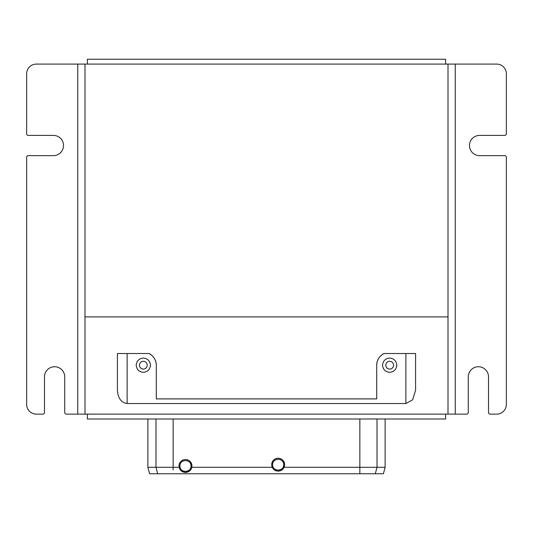 <?xml version="1.0" encoding="UTF-8"?>
<svg xmlns="http://www.w3.org/2000/svg" width="533" height="533" viewBox="0 0 533 533"><rect width="100%" height="100%" fill="white"/><g stroke="black" fill="none" stroke-linecap="round" stroke-linejoin="round"><path stroke-width="0.8" d="M284.109 467.294L385.126 467.294L383.394 473.777L149.606 473.777L147.874 467.294L179.121 467.294A6.483 6.483 0 0 1 185.471 459.513A6.483 6.483 0 0 1 191.82 467.294L272.23 467.294A6.483 6.483 0 0 1 278.166 458.22A6.483 6.483 0 0 1 284.109 467.294L283.15 468.847M278.166 458.22C282.104 458.6 284.269 460.765 284.649 464.703C284.269 468.64 282.104 470.799 278.166 471.185C274.228 470.799 272.07 468.64 271.683 464.703C272.07 460.765 274.228 458.6 278.166 458.22M282.577 469.453L278.166 471.185L273.929 469.6M185.471 459.513C189.408 459.899 191.567 462.058 191.953 465.995C191.567 469.933 189.408 472.098 185.471 472.478C181.533 472.098 179.374 469.933 178.988 465.995C179.374 462.058 181.533 459.899 185.471 459.513M191.82 467.294L191.18 469.06M190.694 469.833L185.471 472.478L180.614 470.293M283.676 464.703C284.016 471.805 272.316 471.805 272.656 464.703C272.316 457.594 284.016 457.594 283.676 464.703M190.981 465.995C191.32 473.104 179.621 473.104 179.961 465.995C179.621 458.886 191.32 458.886 190.981 465.995M117.407 390.269L117.407 353.526L127.127 353.526L127.127 403.528C121.264 402.688 118.02 398.264 117.407 390.269M143.337 372.327C139.026 371.881 136.648 369.502 136.201 365.198C136.648 360.888 139.026 358.509 143.337 358.063C147.641 358.509 150.02 360.888 150.466 365.198C150.02 369.502 147.641 371.881 143.337 372.327M143.337 361.307A3.891 3.891 0 0 0 139.446 365.198A3.891 3.891 0 0 0 143.337 369.083A3.891 3.891 0 0 0 147.221 365.198A3.891 3.891 0 0 0 143.337 361.307M389.663 372.327C385.359 371.881 382.98 369.502 382.534 365.198C382.98 360.888 385.359 358.509 389.663 358.063C393.974 358.509 396.352 360.888 396.799 365.198C396.352 369.502 393.974 371.881 389.663 372.327M389.663 361.307A3.891 3.891 0 0 0 385.779 365.198A3.891 3.891 0 0 0 389.663 369.083A3.891 3.891 0 0 0 393.554 365.198A3.891 3.891 0 0 0 389.663 361.307M445.621 414.134L87.379 414.134L87.379 418.998L445.621 418.998L445.621 414.134L466.648 414.134A1.619 1.619 0 0 0 468.267 412.515L468.267 376.864A10.127 10.127 0 0 1 478.394 366.737A10.127 10.127 0 0 1 488.521 376.864L488.521 412.515A1.619 1.619 0 0 0 490.147 414.134L496.629 414.134A9.721 9.721 0 0 0 506.35 404.414L506.35 157.268A1.619 1.619 0 0 0 504.731 155.649L479.607 155.649A10.127 10.127 0 0 1 469.48 145.522A10.127 10.127 0 0 1 479.607 135.395L504.731 135.395A1.619 1.619 0 0 0 506.35 133.77L506.35 73.807A9.721 9.721 0 0 0 496.629 64.087L448.006 64.087L448.006 414.134L448.006 64.087L445.621 64.087L445.621 59.223L87.379 59.223L87.379 64.087L36.371 64.087A9.721 9.721 0 0 0 26.65 73.807L26.65 133.77A1.619 1.619 0 0 0 28.269 135.395L53.393 135.395A10.127 10.127 0 0 1 63.52 145.522A10.127 10.127 0 0 1 53.393 155.649L28.269 155.649A1.619 1.619 0 0 0 26.65 157.268L26.65 404.414A9.721 9.721 0 0 0 36.371 414.134L42.853 414.134A1.619 1.619 0 0 0 44.479 412.515L44.479 376.864A10.127 10.127 0 0 1 54.606 366.737A10.127 10.127 0 0 1 64.733 376.864L64.733 412.515A1.619 1.619 0 0 0 66.352 414.134L84.994 414.134L84.994 64.087M87.379 414.134L84.994 414.134M376.704 365.198C376.931 359.922 379.369 356.031 384.013 353.526A12.965 12.965 0 0 0 376.704 365.198L376.704 398.904L156.296 398.904L156.296 365.198A12.965 12.965 0 0 0 148.987 353.526C153.631 356.031 156.069 359.922 156.296 365.198M405.873 403.528L405.873 353.526L415.593 353.526L415.593 390.269L412.602 399.843L405.873 403.528L127.127 403.528M448.006 316.902L84.994 316.902M87.379 64.087L445.621 64.087M405.873 353.526L384.013 353.526M148.987 353.526L127.127 353.526M385.126 418.998L385.126 467.294M377.024 467.294L375.285 473.777L377.024 467.294L377.024 418.998M155.976 467.294L157.715 473.777L155.976 467.294L155.976 418.998M147.874 467.294L147.874 418.998M370.542 467.294L359.848 467.294L359.848 418.998M179.808 469.153L179.121 467.294M273.196 468.86L272.23 467.294M455.255 414.134L455.255 64.087M77.745 414.134L77.745 64.087M173.152 469.886L173.152 418.998M359.848 473.777L359.848 467.294"/></g></svg>
